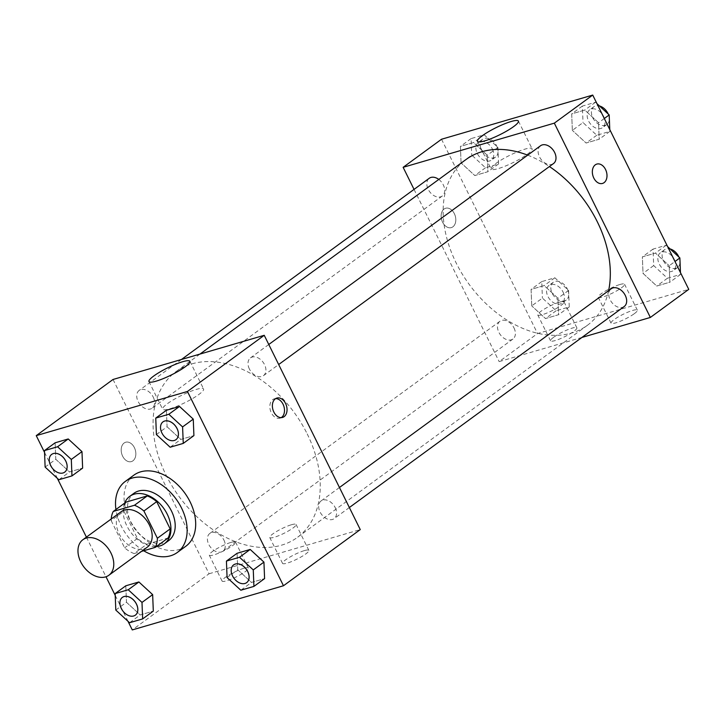 <?xml version="1.0" encoding="UTF-8"?>
<svg xmlns="http://www.w3.org/2000/svg" width="725" height="725" viewBox="0 0 725 725"><rect width="100%" height="100%" fill="white"/><g stroke="black" fill="none" stroke-linecap="round" stroke-linejoin="round"><path stroke-width="0.54" stroke-dasharray="3.62 2.72" d="M147.257 547.185A22.013 15.27 53.8 0 1 121.936 538.43A22.013 15.27 53.8 0 1 121.274 511.642M111.152 520.568L124.618 547.828A28.411 19.711 53.8 0 0 134.062 553.565L146.858 544.203A28.411 19.711 53.8 0 1 137.424 538.467L123.948 511.207L111.152 520.568A28.411 19.711 53.8 0 1 111.215 519M134.062 553.565L141.52 551.381M146.858 544.203L168.073 538.004M123.948 511.207A28.411 19.711 53.8 0 1 126.05 502.108M124.6 503.168A29.353 20.363 -126.2 0 0 130.627 532.077A29.353 20.363 -126.2 0 0 156.346 546.577M168.653 540.623A29.353 20.363 53.8 0 1 164.131 542.844A29.353 20.363 53.8 0 1 132.892 525.96A29.353 20.363 53.8 0 1 134.007 493.245M137.424 538.467L124.618 547.828M143.677 550.746A44.026 30.541 53.8 0 1 115.937 509.503M185.854 546.233A44.026 30.541 53.8 0 1 135.212 528.724A44.026 30.541 53.8 0 1 133.871 475.156M44.542 452.409L57.357 478.337M86.411 537.134L105.995 576.756M115.221 595.406L128.026 621.334M227.079 577.562L237.746 569.768L237.093 553.284L237.746 569.768L251.493 582.42L264.589 578.595L251.493 582.42L240.827 590.222M115.801 610.069L126.467 602.276L125.806 585.791L126.467 602.276L140.215 614.936L153.31 611.112L140.215 614.936L129.548 622.73M45.122 467.072L55.789 459.278L55.136 442.794L55.789 459.278L69.537 471.93L82.632 468.105L69.537 471.93L58.87 479.733M156.41 434.565L167.067 426.762L166.415 410.278L167.067 426.762L180.824 439.423L193.91 435.598L180.824 439.423L170.157 447.225M124.111 443.011A10.087 7.051 73.7 0 0 122.153 455.073A10.087 7.051 73.7 0 0 131.343 461.608A10.087 7.051 73.7 0 0 135.285 449.944A10.087 7.051 73.7 0 0 125.688 442.232A10.087 7.051 73.7 0 0 124.111 443.011A10.087 7.051 -106.3 0 1 125.688 442.232A10.087 7.051 -106.3 0 1 135.285 449.944A10.087 7.051 -106.3 0 1 131.352 461.608A10.087 7.051 -106.3 0 1 122.153 455.073A10.087 7.051 -106.3 0 1 124.12 443.011M113.037 379.474L209.063 573.765L132.276 629.925M169.831 408.809A22.847 4.006 -26.3 0 0 192.56 398.56A22.847 4.006 -26.3 0 0 203.598 388.972A22.847 4.006 -26.3 0 0 181.341 395.506A22.847 4.006 -26.3 0 0 162.636 409.217A22.847 4.006 -26.3 0 0 169.831 408.809M275.663 398.605A10.087 7.051 73.7 0 0 274.34 398.804A10.087 7.051 73.7 0 0 270.407 410.468A10.087 7.051 73.7 0 0 280.004 418.18A10.087 7.051 73.7 0 0 281.218 417.636M243.763 568.318A14.672 2.574 -26.3 0 0 229.163 574.898A14.672 2.574 -26.3 0 0 222.067 581.06A14.672 2.574 -26.3 0 0 236.368 576.864A14.672 2.574 -26.3 0 0 248.385 568.056A14.672 2.574 -26.3 0 0 243.763 568.318M304.237 550.647A14.672 2.574 -26.3 0 0 289.638 557.235A14.672 2.574 -26.3 0 0 282.551 563.388A14.672 2.574 -26.3 0 0 296.842 559.192A14.672 2.574 -26.3 0 0 308.859 550.384A14.672 2.574 -26.3 0 0 304.237 550.647M209.063 573.765L360.262 529.594M230.958 542.409A14.672 2.574 153.7 0 1 235.58 542.146A14.672 2.574 153.7 0 1 223.563 550.955A14.672 2.574 153.7 0 1 209.262 555.151A14.672 2.574 153.7 0 1 216.358 548.997A14.672 2.574 153.7 0 1 230.958 542.409M291.432 524.746A14.672 2.574 153.7 0 1 296.063 524.483A14.672 2.574 153.7 0 1 284.046 533.292A14.672 2.574 153.7 0 1 269.745 537.488A14.672 2.574 153.7 0 1 276.832 531.325A14.672 2.574 153.7 0 1 291.432 524.746M249.391 368.989A11.011 7.64 53.8 0 1 250.46 357.896A11.011 7.64 53.8 0 1 263.121 362.273A11.011 7.64 53.8 0 1 263.456 375.668A11.011 7.64 53.8 0 1 249.391 368.989M223.907 540.08A11.011 7.64 53.8 0 1 222.847 551.172A11.011 7.64 53.8 0 1 210.187 546.795A11.011 7.64 53.8 0 1 209.851 533.41A11.011 7.64 53.8 0 1 223.907 540.08M335.186 507.573A11.011 7.64 53.8 0 1 334.125 518.665A11.011 7.64 53.8 0 1 321.465 514.288A11.011 7.64 53.8 0 1 321.13 500.893A11.011 7.64 53.8 0 1 335.186 507.573M153.229 397.083A11.011 7.64 53.8 0 1 152.168 408.175A11.011 7.64 53.8 0 1 139.508 403.798A11.011 7.64 53.8 0 1 139.173 390.403A11.011 7.64 53.8 0 1 153.229 397.083M307.21 433.922A102.733 71.267 53.8 0 1 297.295 537.461A102.733 71.267 53.8 0 1 179.129 496.607A102.733 71.267 53.8 0 1 176.012 371.617A102.733 71.267 53.8 0 1 307.21 433.922M608.601 290.662A102.733 71.267 53.8 0 1 587.386 325.308A102.733 71.267 53.8 0 1 469.22 284.454A102.733 71.267 53.8 0 1 466.103 159.464M527.682 155.15A102.733 71.267 53.8 0 1 549.405 166.542M540.551 145.743A11.011 7.64 -126.2 0 0 539.491 156.836A11.011 7.64 -126.2 0 0 553.547 163.515M513.998 327.936A11.011 7.64 53.8 0 1 512.938 339.028A11.011 7.64 53.8 0 1 500.277 334.651A11.011 7.64 53.8 0 1 499.942 321.257A11.011 7.64 53.8 0 1 513.998 327.936M624.216 306.512A11.011 7.64 53.8 0 1 611.556 302.135A11.011 7.64 53.8 0 1 611.22 288.749M438.788 179.438A11.011 7.64 53.8 0 1 443.328 184.929A11.011 7.64 53.8 0 1 442.259 196.022A11.011 7.64 53.8 0 1 429.599 191.645A11.011 7.64 53.8 0 1 429.272 178.259M581.939 337.433L499.153 361.621L537.551 333.536L688.75 289.366M414.038 189.388L499.153 361.621M553.637 337.27A14.672 2.574 -26.3 0 0 550.556 340.832A14.672 2.574 -26.3 0 0 564.857 336.636A14.672 2.574 -26.3 0 0 576.873 327.827A14.672 2.574 -26.3 0 0 572.243 328.09A14.672 2.574 -26.3 0 0 553.637 337.27M634.275 313.717A14.672 2.574 -26.3 0 0 637.347 310.155A14.672 2.574 -26.3 0 0 632.726 310.418A14.672 2.574 -26.3 0 0 618.126 317.006A14.672 2.574 -26.3 0 0 611.039 323.16A14.672 2.574 -26.3 0 0 620.192 321.284A14.672 2.574 -26.3 0 0 634.275 313.717M572.351 130.373L571.69 113.888L584.785 110.064L598.533 122.724L599.194 139.209L586.099 143.033L572.351 130.373L586.099 143.033L599.194 139.209L598.533 122.724L584.785 110.064L571.69 113.888L572.351 130.373L583.009 122.579L596.766 135.24L609.852 131.415L609.779 129.594M461.064 162.889L460.411 146.405L473.507 142.58L487.254 155.232L487.907 171.716L474.812 175.55L461.064 162.889L474.812 175.55L487.907 171.716L487.254 155.232L473.507 142.58L460.411 146.405L461.064 162.889L471.73 155.087L485.478 167.747L498.573 163.922L497.921 147.438L484.173 134.778L471.078 138.602L471.73 155.087M531.742 305.887L531.09 289.402L544.176 285.577L557.933 298.238L558.585 314.722L545.49 318.547L531.742 305.887L545.49 318.547L558.585 314.722L557.933 298.238L544.176 285.577L531.09 289.402L531.742 305.887L542.409 298.084L556.157 310.744L569.252 306.92L568.59 290.435L554.842 277.775L541.747 281.599L542.409 298.084M441.525 139.245L537.551 333.536M669.211 265.722L669.864 282.206L656.768 286.04L643.021 273.379L642.368 256.895L655.463 253.07L669.211 265.722L655.463 253.07L642.368 256.895L643.021 273.379L656.768 286.04L669.864 282.206L669.211 265.722L674.984 261.507M559.446 302.18A14.672 2.574 153.7 0 1 564.068 301.917A14.672 2.574 153.7 0 1 552.051 310.726A14.672 2.574 153.7 0 1 537.751 314.922A14.672 2.574 153.7 0 1 544.847 308.768A14.672 2.574 153.7 0 1 559.446 302.18M619.92 284.508A14.672 2.574 153.7 0 1 624.551 284.245A14.672 2.574 153.7 0 1 612.534 293.063A14.672 2.574 153.7 0 1 598.234 297.259A14.672 2.574 153.7 0 1 605.321 291.097A14.672 2.574 153.7 0 1 619.92 284.508M442.603 222.222A10.087 7.051 73.7 0 0 451.303 227.614A10.087 7.051 73.7 0 0 455.237 215.95A10.087 7.051 73.7 0 0 445.639 208.247A10.087 7.051 73.7 0 0 442.603 222.222A10.087 7.051 -106.3 0 1 445.648 208.247A10.087 7.051 -106.3 0 1 455.246 215.95A10.087 7.051 -106.3 0 1 451.303 227.614A10.087 7.051 -106.3 0 1 442.612 222.222M527.293 154.28A22.847 4.006 -26.3 0 0 532.087 148.743A22.847 4.006 -26.3 0 0 509.829 155.277A22.847 4.006 -26.3 0 0 491.124 168.988A22.847 4.006 -26.3 0 0 505.37 166.07A22.847 4.006 -26.3 0 0 527.293 154.28M596.838 164.077L596.838 164.077A10.087 7.051 73.7 0 0 592.896 175.74A10.087 7.051 73.7 0 0 602.493 183.443L602.502 183.443M596.974 103.666L595.452 102.27L582.356 106.095L583.009 122.579M603.671 116.544A11.011 7.64 53.8 0 1 602.602 127.636A11.011 7.64 53.8 0 1 589.942 123.259A11.011 7.64 53.8 0 1 589.606 109.865A11.011 7.64 53.8 0 1 603.671 116.544M596.766 135.24L586.099 143.033M609.852 131.415L599.194 139.209M604.306 118.51L598.533 122.724M595.452 102.27L584.785 110.064M582.356 106.095L571.69 113.888M608.212 114.015A11.011 7.64 53.8 0 1 606.87 124.519A11.011 7.64 53.8 0 1 594.21 120.142A11.011 7.64 53.8 0 1 593.875 106.747A11.011 7.64 53.8 0 1 599.457 105.959M492.384 149.051A11.011 7.64 53.8 0 1 491.323 160.143A11.011 7.64 53.8 0 1 478.663 155.766A11.011 7.64 53.8 0 1 478.328 142.381A11.011 7.64 53.8 0 1 492.384 149.051M485.478 167.747L474.812 175.55M498.573 163.922L487.907 171.716M497.921 147.438L487.254 155.232M484.173 134.778L473.507 142.58M471.078 138.602L460.411 146.405M496.652 145.933A11.011 7.64 53.8 0 1 495.592 157.026A11.011 7.64 53.8 0 1 482.932 152.649A11.011 7.64 53.8 0 1 482.596 139.254A11.011 7.64 53.8 0 1 496.652 145.933M667.643 246.663L666.13 245.267L653.035 249.092L653.687 265.577L667.435 278.237L680.53 274.413L680.458 272.591M674.341 259.541A11.011 7.64 53.8 0 1 673.28 270.633A11.011 7.64 53.8 0 1 660.62 266.256A11.011 7.64 53.8 0 1 660.285 252.871A11.011 7.64 53.8 0 1 674.341 259.541M653.687 265.577L643.021 273.379M667.435 278.237L656.768 286.04M680.53 274.413L669.864 282.206M666.13 245.267L655.463 253.07M653.035 249.092L642.368 256.895M678.881 257.013A11.011 7.64 53.8 0 1 677.549 267.516A11.011 7.64 53.8 0 1 664.888 263.139A11.011 7.64 53.8 0 1 664.553 249.744A11.011 7.64 53.8 0 1 670.136 248.956M563.062 292.048A11.011 7.64 53.8 0 1 562.002 303.15A11.011 7.64 53.8 0 1 549.332 298.772A11.011 7.64 53.8 0 1 549.006 285.378A11.011 7.64 53.8 0 1 563.062 292.048M556.157 310.744L545.49 318.547M569.252 306.92L558.585 314.722M568.59 290.435L557.933 298.238M554.842 277.775L544.176 285.577M541.747 281.599L531.09 289.402M567.331 288.931A11.011 7.64 53.8 0 1 566.261 300.023A11.011 7.64 53.8 0 1 553.601 295.646A11.011 7.64 53.8 0 1 553.266 282.261A11.011 7.64 53.8 0 1 567.331 288.931M175.976 439.64A11.011 7.64 53.8 0 1 163.333 435.245A11.011 7.64 53.8 0 1 162.989 421.868M167.067 426.762L180.824 439.423M64.697 472.147A11.011 7.64 53.8 0 1 52.055 467.752A11.011 7.64 53.8 0 1 51.702 454.376M55.789 459.278L69.537 471.93M246.654 582.637A11.011 7.64 53.8 0 1 234.012 578.242A11.011 7.64 53.8 0 1 233.658 564.866M237.746 569.768L251.493 582.42M135.376 615.144A11.011 7.64 53.8 0 1 122.733 610.758A11.011 7.64 53.8 0 1 122.38 597.373M126.467 602.276L140.215 614.936M148.96 381.549L162.636 409.217M189.923 361.304L203.598 388.972M276.887 398.061L274.34 398.804M282.542 417.437L280.004 418.18M248.385 568.056L235.58 542.146M222.067 581.06L209.262 555.151M308.859 550.384L296.063 524.483M282.551 563.388L269.745 537.488M199.991 354.072L176.012 371.617M587.386 325.308L297.295 537.461M263.456 375.668L278.681 364.53M250.46 357.896L268.776 344.493M499.942 321.257L209.851 533.41M512.938 339.028L222.847 551.172M339.454 487.499L321.13 500.893M349.359 507.527L334.125 518.665M181.449 359.491L139.173 390.403M442.259 196.022L152.168 408.175M576.873 327.827L564.068 301.917M550.556 340.832L537.751 314.922M637.347 310.155L624.551 284.245M611.039 323.16L598.234 297.259M477.449 141.321L491.124 168.988M518.411 121.075L532.087 148.743M593.875 106.747L589.606 109.865M606.87 124.519L602.602 127.636M482.596 139.254L478.328 142.381M495.592 157.026L491.323 160.143M664.553 249.744L660.285 252.871M677.549 267.516L673.28 270.633M553.266 282.261L549.006 285.378M566.261 300.023L562.002 303.15"/><path stroke-width="1.09" d="M110.988 553.075A22.013 15.27 53.8 0 1 108.868 575.26A22.013 15.27 53.8 0 1 83.547 566.506A22.013 15.27 53.8 0 1 82.877 539.726A22.013 15.27 53.8 0 1 110.988 553.075M82.877 539.726L121.274 511.642A22.013 15.27 53.8 0 1 149.386 525A22.013 15.27 53.8 0 1 147.257 547.185L108.868 575.26M113.254 511.46L126.05 502.108L147.266 495.909L134.469 505.262L113.254 511.46A28.411 19.711 53.8 0 0 111.215 519M141.52 551.381L155.277 547.366A28.411 19.711 53.8 0 0 157.379 538.258L143.903 510.998A28.411 19.711 53.8 0 0 134.469 505.262M157.379 538.258L170.176 528.897A28.411 19.711 53.8 0 1 168.073 538.004L155.277 547.366M170.176 528.897L156.709 501.637L143.903 510.998M147.266 495.909A28.411 19.711 53.8 0 1 156.709 501.637M156.346 546.577A29.353 20.363 -126.2 0 0 159.863 545.961A29.353 20.363 -126.2 0 0 164.394 543.75A29.353 20.363 -126.2 0 0 163.497 508.035A29.353 20.363 -126.2 0 0 129.739 496.362A29.353 20.363 -126.2 0 0 124.6 503.168M129.739 496.362L134.007 493.245A29.353 20.363 53.8 0 1 171.49 511.043A29.353 20.363 53.8 0 1 168.653 540.623L164.394 543.75M115.937 509.503A44.026 30.541 53.8 0 1 125.343 481.391A44.026 30.541 53.8 0 1 181.567 508.098A44.026 30.541 53.8 0 1 177.317 552.468A44.026 30.541 53.8 0 1 143.677 550.746M125.343 481.391L133.871 475.156A44.026 30.541 53.8 0 1 190.104 501.863A44.026 30.541 53.8 0 1 185.854 546.233L177.317 552.468M128.026 621.334L132.276 629.925L283.475 585.755L187.449 391.464L36.25 435.634L44.542 452.409M57.357 478.337L86.411 537.134M105.995 576.756L115.221 595.406M253.922 586.398L264.589 578.595L263.936 562.111L250.188 549.45L237.093 553.284L226.427 561.077L227.079 577.562L240.827 590.222L253.922 586.398L253.27 569.913L239.522 557.253L226.427 561.077M142.644 618.905L153.31 611.112L152.649 594.627L138.901 581.967L125.806 585.791L115.148 593.585L115.801 610.069L129.548 622.73L142.644 618.905L141.991 602.421L128.234 589.76L115.148 593.585M71.965 475.908L82.632 468.105L81.979 451.621L68.232 438.96L55.136 442.794L44.47 450.587L45.122 467.072L58.87 479.733L71.965 475.908L71.313 459.423L57.565 446.763L44.47 450.587M183.253 443.401L193.91 435.598L193.258 419.113L179.51 406.453L166.415 410.278L155.748 418.08L156.41 434.565L170.157 447.225L183.253 443.401L182.591 426.916L168.843 414.256L155.748 418.08M283.475 585.755L360.262 529.594L264.235 335.303L113.037 379.474L36.25 435.634M156.156 381.142A22.847 4.006 153.7 0 1 148.96 381.549A22.847 4.006 153.7 0 1 167.665 367.838A22.847 4.006 153.7 0 1 189.923 361.304A22.847 4.006 153.7 0 1 178.885 370.892A22.847 4.006 153.7 0 1 156.156 381.142M264.235 335.303L187.449 391.464M284.118 416.657A10.087 7.051 -106.3 0 1 282.542 417.437A10.087 7.051 -106.3 0 1 272.944 409.725A10.087 7.051 -106.3 0 1 276.887 398.061A10.087 7.051 -106.3 0 1 286.076 404.595A10.087 7.051 -106.3 0 1 284.118 416.657M281.218 417.636A10.087 7.051 73.7 0 0 281.572 417.401A10.087 7.051 73.7 0 0 283.856 406.236A10.087 7.051 73.7 0 0 275.663 398.605M549.405 166.542A102.733 71.267 53.8 0 1 597.3 221.768A102.733 71.267 53.8 0 1 608.601 290.662M199.991 354.072L466.103 159.464A102.733 71.267 53.8 0 1 527.682 155.15M278.681 364.53L553.547 163.515A11.011 7.64 -126.2 0 0 553.211 150.12A11.011 7.64 -126.2 0 0 540.551 145.743L268.776 344.493M339.454 487.499L611.22 288.749A11.011 7.64 53.8 0 1 625.285 295.419A11.011 7.64 53.8 0 1 624.216 306.512L349.359 507.527M181.449 359.491L429.272 178.259A11.011 7.64 53.8 0 1 438.788 179.438M650.352 317.45L554.326 123.15L403.136 167.321L441.525 139.245L592.724 95.075L688.75 289.366L650.352 317.45L581.939 337.433M403.136 167.321L414.038 189.388M513.617 126.612A22.847 4.006 153.7 0 1 491.695 138.403A22.847 4.006 153.7 0 1 477.449 141.321A22.847 4.006 153.7 0 1 496.154 127.609A22.847 4.006 153.7 0 1 518.411 121.075A22.847 4.006 153.7 0 1 513.617 126.612M592.724 95.075L554.326 123.15M605.538 169.469A10.087 7.051 -106.3 0 1 602.502 183.443A10.087 7.051 -106.3 0 1 592.905 175.74A10.087 7.051 -106.3 0 1 596.838 164.077A10.087 7.051 -106.3 0 1 605.538 169.469M602.493 183.443A10.087 7.051 73.7 0 0 605.529 169.469A10.087 7.051 73.7 0 0 596.838 164.077M609.779 129.594L609.199 114.931L596.974 103.666M609.199 114.931L604.306 118.51M599.457 105.959A11.011 7.64 53.8 0 1 607.931 113.426A11.011 7.64 53.8 0 1 608.212 114.015M680.458 272.591L679.878 257.928L667.643 246.663M679.878 257.928L674.984 261.507M670.136 248.956A11.011 7.64 53.8 0 1 678.609 256.423A11.011 7.64 53.8 0 1 678.881 257.013M177.063 428.529A11.011 7.64 53.8 0 1 175.994 439.622A11.011 7.64 53.8 0 1 175.976 439.64L175.967 439.649A11.011 7.64 53.8 0 1 163.306 435.272A11.011 7.64 53.8 0 1 162.971 421.877A11.011 7.64 53.8 0 1 162.998 421.85A11.011 7.64 53.8 0 1 177.063 428.529M193.91 435.598L193.258 419.113L182.591 426.916M193.258 419.113L179.51 406.453L168.843 414.256M179.51 406.453L166.415 410.278M162.998 421.85L162.971 421.877A11.011 7.64 53.8 0 1 177.027 428.557A11.011 7.64 53.8 0 1 175.967 439.649M51.72 454.367L51.683 454.385A11.011 7.64 53.8 0 1 65.748 461.064A11.011 7.64 53.8 0 1 64.679 472.156A11.011 7.64 53.8 0 1 52.019 467.779A11.011 7.64 53.8 0 1 51.683 454.385A11.011 7.64 53.8 0 1 51.72 454.367A11.011 7.64 53.8 0 1 65.776 461.037A11.011 7.64 53.8 0 1 64.715 472.129A11.011 7.64 53.8 0 1 64.697 472.147M82.632 468.105L81.979 451.621L71.313 459.423M81.979 451.621L68.232 438.96L57.565 446.763M68.232 438.96L55.136 442.794M233.64 564.875L233.677 564.857A11.011 7.64 53.8 0 1 233.677 564.857A11.011 7.64 53.8 0 1 247.733 571.527A11.011 7.64 53.8 0 1 246.672 582.619A11.011 7.64 53.8 0 1 246.654 582.637A11.011 7.64 53.8 0 1 233.976 578.269A11.011 7.64 53.8 0 1 233.64 564.875A11.011 7.64 53.8 0 1 247.696 571.554A11.011 7.64 53.8 0 1 246.636 582.646L246.672 582.619M264.589 578.595L263.936 562.111L253.27 569.913M263.936 562.111L250.188 549.45L239.522 557.253M250.188 549.45L237.093 553.284M122.362 597.391A11.011 7.64 53.8 0 1 136.418 604.061A11.011 7.64 53.8 0 1 135.358 615.153A11.011 7.64 53.8 0 1 122.697 610.776A11.011 7.64 53.8 0 1 122.362 597.391L122.398 597.364A11.011 7.64 53.8 0 1 122.398 597.364A11.011 7.64 53.8 0 1 136.454 604.043A11.011 7.64 53.8 0 1 135.394 615.135A11.011 7.64 53.8 0 1 135.376 615.144M153.31 611.112L152.649 594.627L141.991 602.421M152.649 594.627L138.901 581.967L128.234 589.76M138.901 581.967L125.806 585.791"/></g></svg>
